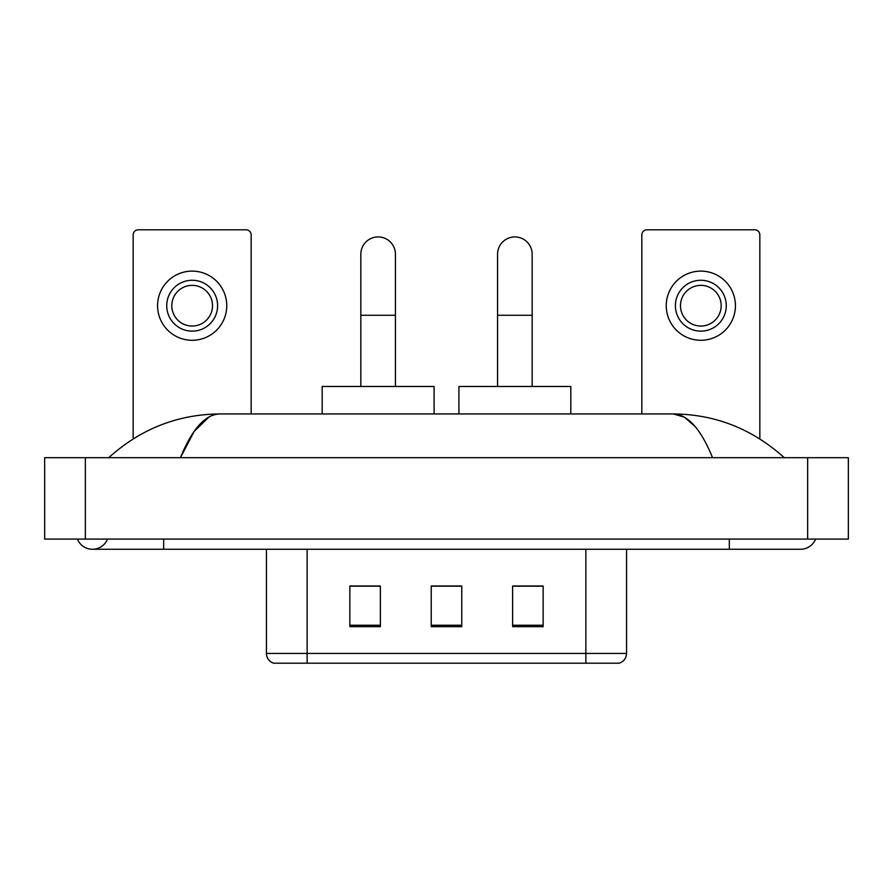<?xml version="1.0" encoding="UTF-8"?>
<svg xmlns="http://www.w3.org/2000/svg" width="893" height="893" viewBox="0 0 893 893"><rect width="100%" height="100%" fill="white"/><g stroke="black" fill="none" stroke-linecap="round" stroke-linejoin="round"><path stroke-width="1.34" d="M266.427 653.43L307.125 653.43L307.125 663.198L585.875 663.198L585.875 653.43L626.573 653.43C626.283 658.297 623.85 661.557 619.24 663.198L273.76 663.198A10.169 10.169 0 0 1 266.427 653.43L266.427 549.251M543.145 626.674L543.145 585.975L512.627 585.975L512.627 626.674L543.145 626.674M380.373 626.674L380.373 585.975L349.855 585.975L349.855 626.674L380.373 626.674M461.759 626.674L461.759 585.975L431.241 585.975L431.241 626.674L461.759 626.674M461.759 586.188L431.241 586.188M380.373 586.188L349.855 586.188M543.145 586.188L512.627 586.188M77.378 539.082A16.275 16.275 0 0 0 107.551 539.082A16.275 16.275 0 0 1 77.378 539.082A16.275 16.275 0 0 0 92.47 549.251A16.275 16.275 0 0 1 77.378 539.082M815.622 539.082A16.275 16.275 0 0 1 800.53 549.251A16.275 16.275 0 0 0 815.622 539.082A16.275 16.275 0 0 1 800.53 549.251A16.275 16.275 0 0 0 815.622 539.082M712.547 457.696C700.882 428.964 687.777 414.385 673.233 413.95L219.767 413.95C205.223 414.385 192.118 428.964 180.453 457.696L194.149 431.386L209.208 416.808M85.348 457.696L848.35 457.696L848.35 539.082L44.65 539.082L44.65 457.696L85.348 457.696L85.348 539.082M780.795 454.548L784.255 457.696C752.241 428.852 715.226 414.274 673.233 413.95L684.317 417.109L694.944 426.318M112.205 454.548L108.745 457.696C140.614 428.919 177.618 414.33 219.767 413.95M251.167 413.95L251.167 234.892A5.09 5.09 0 0 0 246.088 229.802L138.248 229.802A5.09 5.09 0 0 0 133.157 234.892L133.157 438.898M192.162 280.268A25.428 25.428 0 0 0 166.734 305.696A25.428 25.428 0 0 0 192.162 331.136A25.428 25.428 0 0 0 217.602 305.696A25.428 25.428 0 0 0 192.162 280.268M192.162 285.358A20.349 20.349 0 0 0 171.813 305.696A20.349 20.349 0 0 0 192.162 326.045A20.349 20.349 0 0 0 212.512 305.696A20.349 20.349 0 0 0 192.162 285.358M192.162 340.289A34.593 34.593 0 0 0 226.755 305.696A34.593 34.593 0 0 0 192.162 271.115A34.593 34.593 0 0 0 157.57 305.696A34.593 34.593 0 0 0 192.162 340.289M360.839 386.479L360.839 254.226A17.291 17.291 0 0 1 378.13 236.924A17.291 17.291 0 0 1 395.432 254.226A17.291 17.291 0 0 0 378.13 236.924M395.432 386.479L395.432 254.226M434.087 413.95L434.087 386.479L322.183 386.479L322.183 413.95M497.568 386.479L497.568 254.226A17.291 17.291 0 0 1 514.87 236.924A17.291 17.291 0 0 1 532.161 254.226A17.291 17.291 0 0 0 514.87 236.924M532.161 386.479L532.161 254.226M570.817 413.95L570.817 386.479L458.913 386.479L458.913 413.95M759.843 438.898L759.843 234.892A5.09 5.09 0 0 0 754.752 229.802L646.912 229.802A5.09 5.09 0 0 0 641.833 234.892L641.833 413.95M700.838 280.268A25.428 25.428 0 0 0 675.398 305.696A25.428 25.428 0 0 0 700.838 331.136A25.428 25.428 0 0 0 726.266 305.696A25.428 25.428 0 0 0 700.838 280.268M700.838 285.358A20.349 20.349 0 0 0 680.488 305.696A20.349 20.349 0 0 0 700.838 326.045A20.349 20.349 0 0 0 721.187 305.696A20.349 20.349 0 0 0 700.838 285.358M700.838 340.289A34.593 34.593 0 0 0 735.43 305.696A34.593 34.593 0 0 0 700.838 271.115A34.593 34.593 0 0 0 666.245 305.696A34.593 34.593 0 0 0 700.838 340.289M307.125 549.251L307.125 653.43L585.875 653.43L585.875 549.251M461.759 625.256L431.241 625.256M380.373 625.256L349.855 625.256M543.145 625.256L512.627 625.256M729.324 539.082L729.324 549.251L800.53 549.251M163.676 539.082L163.676 549.251L729.324 549.251M807.652 457.696L807.652 539.082M360.839 315.262L395.432 315.262M497.568 315.262L532.161 315.262M626.573 653.43L626.573 549.251M163.676 549.251L92.47 549.251"/></g></svg>
